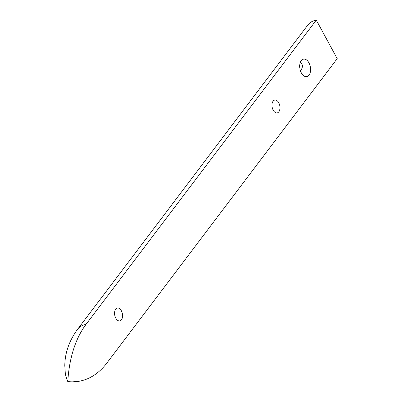 <?xml version="1.0" encoding="UTF-8"?>
<svg xmlns="http://www.w3.org/2000/svg" width="402" height="402" viewBox="0 0 402 402"><rect width="100%" height="100%" fill="white"/><g stroke="black" fill="none" stroke-linecap="round" stroke-linejoin="round"><path stroke-width="0.6" d="M79.475 381.196A106.857 63.712 -100.6 0 0 106.987 362.895L337.208 58.652L316.279 20.1L86.053 324.344A106.857 63.712 79.4 0 0 67.797 381.573A106.857 63.712 -100.6 0 0 79.475 381.196C72.727 381.985 68.832 382.111 67.797 381.573C68.466 383.347 65.084 375.056 65.25 372.488L64.792 365.599C64.958 352.8 69.224 340.7 77.581 329.288A23.748 16.753 37.1 0 1 86.053 324.344M77.581 329.288L307.806 25.05A23.748 16.753 37.1 0 1 316.279 20.1M300.5 70.973C303.123 67.24 303.053 64.41 300.289 62.476M301.354 72.928A8.904 5.311 -100.6 0 1 303.53 59.139A8.904 5.311 -100.6 0 1 310.384 66.918A8.904 5.311 -100.6 0 1 306.796 76.646A8.904 5.311 -100.6 0 1 301.354 72.928M115.776 318.168A6.532 3.894 -100.6 0 1 117.374 308.058A6.532 3.894 -100.6 0 1 122.399 313.761A6.532 3.894 -100.6 0 1 119.766 320.897A6.532 3.894 -100.6 0 1 115.776 318.168M273.174 110.163A6.532 3.894 -100.6 0 1 274.772 100.053A6.532 3.894 -100.6 0 1 279.797 105.761A6.532 3.894 -100.6 0 1 277.164 112.892A6.532 3.894 -100.6 0 1 273.174 110.163"/></g></svg>
